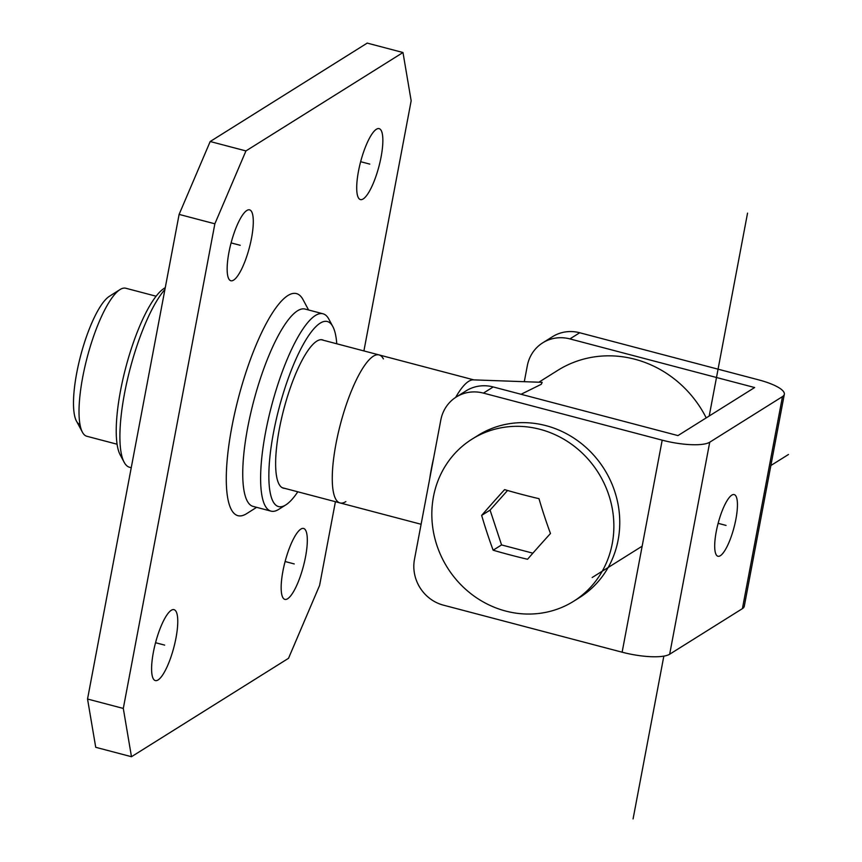 <?xml version="1.0" encoding="UTF-8"?>
<svg xmlns="http://www.w3.org/2000/svg" width="862" height="862" viewBox="0 0 862 862"><rect width="100%" height="100%" fill="white"/><g stroke="black" fill="none" stroke-linecap="round" stroke-linejoin="round"><path stroke-width="1.29" d="M538.869 382.211L557.8 370.337A108.418 101.016 57.9 0 1 706.226 417.887M455.642 397.404A76.535 19.729 104.8 0 1 468.669 381.338A76.535 19.729 -75.2 0 1 473.281 379.862L542.176 382.329L541.271 384.29L521.057 394.279M433.564 458.336A76.535 19.729 104.8 0 0 429.675 478.96M156.076 296.216L125.798 288.242A76.535 19.729 104.8 0 0 120.044 289.557A76.535 19.729 104.8 0 0 120.001 289.578A76.535 19.729 104.8 0 0 87.234 357.224A76.535 19.729 104.8 0 0 82.44 432.239A76.535 19.729 104.8 0 0 86.825 436.258L117.103 444.232M80.026 424.557A66.967 17.262 -75.2 0 1 78.69 363.613A66.967 17.262 -75.2 0 1 109.388 296.291A66.967 17.262 104.8 0 0 109.355 296.312A66.967 17.262 104.8 0 0 80.683 355.5A66.967 17.262 104.8 0 0 76.492 421.13L82.44 432.239M483.42 393.104A38.262 35.654 -122.1 0 0 456.235 397.026L466.051 390.874A38.262 35.654 57.9 0 1 493.236 386.952L483.42 393.104L662.188 440.17A38.262 9.794 10.7 0 0 709.728 442.206L782.47 396.617A38.262 9.794 10.7 0 0 784.323 394.3A38.262 9.794 10.7 0 0 758.495 379.819L579.727 332.754L569.911 338.906A38.262 35.654 -122.1 0 0 542.726 342.828A38.262 35.654 -122.1 0 0 527.296 365.833L524.301 381.683M784.323 394.3L744.262 606.331A38.262 9.794 -169.3 0 1 742.408 608.637L669.666 654.226A38.262 9.794 -169.3 0 1 622.127 652.2L443.359 605.135A38.262 35.654 -122.1 0 1 414.471 559.373L440.805 420.042A38.262 35.654 -122.1 0 1 456.235 397.026M569.911 338.906L754.638 387.534L677.963 435.59L493.236 386.952M542.726 342.828L552.542 336.676A38.262 35.654 57.9 0 1 579.727 332.754M731.795 495.133A31.883 8.221 104.8 0 0 717.109 527.469A31.883 8.221 104.8 0 0 717.949 556.259A31.883 8.221 104.8 0 0 720.341 555.71A31.883 8.221 104.8 0 0 735.027 523.374A31.883 8.221 104.8 0 0 734.187 494.583A31.883 8.221 104.8 0 0 731.795 495.133M165.267 287.671L164.028 288.458A89.282 23.015 104.8 0 0 120.572 390.464A89.282 23.015 104.8 0 0 120.206 454.888L124.171 462.291A95.66 24.653 104.8 0 0 129.656 467.312L131.239 467.732M164.922 289.492A95.66 24.653 104.8 0 0 124.559 393.255A95.66 24.653 104.8 0 0 124.171 462.291M131.477 756.717L95.725 747.3L87.536 699.028L179.113 214.401L210.188 141.519L367.223 43.1L402.985 52.517L245.939 150.925L214.864 223.808L123.298 708.435L131.477 756.717L288.522 658.299L319.597 585.417L335.415 501.706M284.729 488.355A76.686 19.772 -75.2 0 1 283.458 488.194A76.686 19.772 -75.2 0 1 281.432 418.954A76.686 19.772 -75.2 0 1 316.742 341.18A76.686 19.772 -75.2 0 1 322.507 339.865A76.686 19.772 -75.2 0 1 323.703 340.35M336.773 343.787A95.66 24.653 104.8 0 0 332.818 326.547A95.66 24.653 104.8 0 0 320.158 323.164A95.66 24.653 104.8 0 0 273.534 432.476A95.66 24.653 104.8 0 0 285.818 504.895A95.66 24.653 104.8 0 0 285.872 504.863A95.66 24.653 104.8 0 0 297.799 491.803M332.818 326.547L328.853 319.145A102.039 26.302 104.8 0 0 323.002 313.779A102.039 26.302 104.8 0 0 315.341 315.535A102.039 26.302 104.8 0 0 268.341 419.007A102.039 26.302 104.8 0 0 271.045 511.134A102.039 26.302 104.8 0 0 278.706 509.388A102.039 26.302 104.8 0 0 278.771 509.345A102.039 26.302 104.8 0 0 278.835 509.313M323.002 313.779L305.126 309.07A102.039 26.302 104.8 0 0 297.465 310.826A102.039 26.302 104.8 0 0 250.465 414.31A102.039 26.302 104.8 0 0 253.169 506.425L271.045 511.134M308.585 309.986L303.036 299.631A114.797 29.588 104.8 0 0 287.833 295.569A114.797 29.588 104.8 0 0 231.9 426.755A114.797 29.588 104.8 0 0 246.629 513.655A114.797 29.588 104.8 0 0 246.694 513.612A114.797 29.588 104.8 0 0 246.758 513.569M363.904 350.931L411.163 100.789L402.985 52.517M158.091 679.956A36.667 9.45 104.8 0 0 174.986 642.761A36.667 9.45 104.8 0 0 174.016 609.66A36.667 9.45 104.8 0 0 171.258 610.285A36.667 9.45 104.8 0 0 154.373 647.481A36.667 9.45 104.8 0 0 155.343 680.581A36.667 9.45 104.8 0 0 158.091 679.956M305.525 556.852A36.667 9.45 104.8 0 0 303.575 528.46A36.667 9.45 104.8 0 0 282.952 571A36.667 9.45 104.8 0 0 284.902 599.392A36.667 9.45 104.8 0 0 305.525 556.852M376.36 129.278A36.667 9.45 104.8 0 0 359.476 166.463A36.667 9.45 104.8 0 0 360.445 199.575A36.667 9.45 104.8 0 0 363.204 198.939A36.667 9.45 104.8 0 0 380.088 161.754A36.667 9.45 104.8 0 0 379.118 128.643A36.667 9.45 104.8 0 0 376.36 129.278M228.936 252.372A36.667 9.45 104.8 0 0 230.887 280.764A36.667 9.45 104.8 0 0 251.51 238.224A36.667 9.45 104.8 0 0 249.56 209.843A36.667 9.45 104.8 0 0 228.936 252.372M87.536 699.028L123.298 708.435M210.188 141.519L245.939 150.925M179.113 214.401L214.864 223.808M573.661 601.245L579.544 597.56A95.66 89.131 57.9 0 0 618.129 540.032A95.66 89.131 -122.1 0 0 578.952 441.656A95.66 89.131 -122.1 0 0 477.947 435.439L472.053 439.124A95.66 89.131 -122.1 0 0 433.467 496.652A95.66 89.131 57.9 0 0 472.656 595.039A95.66 89.131 57.9 0 0 573.661 601.245A95.66 89.131 57.9 0 0 612.236 543.717A95.66 89.131 -122.1 0 0 573.058 445.342A95.66 89.131 -122.1 0 0 472.053 439.124M481.664 515.39A188.649 17.962 -46.3 0 1 504.593 489.627A188.649 48.283 10.7 0 0 538.987 498.678A188.649 66.255 73.8 0 0 550.473 533.503A188.649 17.962 133.7 0 0 527.544 559.266A188.649 48.283 -169.3 0 1 493.139 550.204A188.649 66.255 -106.2 0 1 481.664 515.39L490.079 510.11L501.565 544.924L532.878 553.178M493.139 550.204L501.565 544.924M507.546 490.489L490.079 510.11M383.407 358.894A76.535 19.729 104.8 0 0 373.3 356.232A76.535 19.729 104.8 0 0 336.008 443.693A76.535 19.729 104.8 0 0 345.834 501.619M718.121 523.331L726.063 525.421M747.548 213.119L709.211 416.012M663.837 656.122L633.085 818.9M788.461 454.5L770.865 465.523M642.158 546.185L592.162 577.518M155.537 642.718L164.674 645.121M285.096 561.518L294.233 563.931M360.639 161.7L369.776 164.103M231.081 242.901L240.229 245.304M782.47 396.617L742.408 608.637M662.188 440.17L622.127 652.2M709.728 442.206L669.666 654.226M473.863 379.883L321.235 339.693M109.355 296.312L120.001 289.578M421.109 524.268L282.262 487.709M285.872 504.863L278.771 509.345M256.617 507.341L246.694 513.612"/></g></svg>
